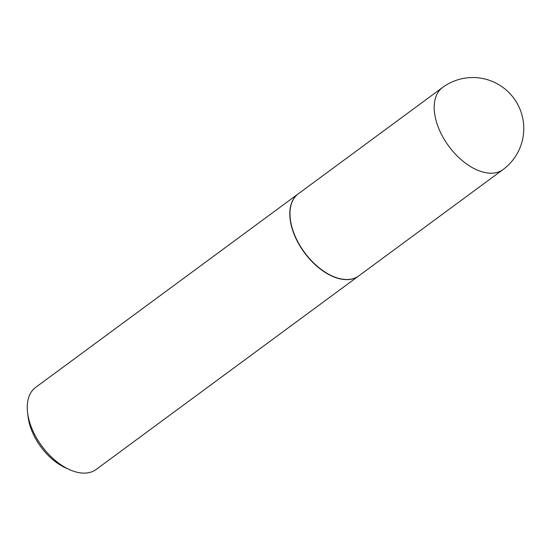 <?xml version="1.0" encoding="UTF-8"?>
<svg xmlns="http://www.w3.org/2000/svg" width="551" height="551" viewBox="0 0 551 551"><rect width="100%" height="100%" fill="white"/><g stroke="black" fill="none" stroke-linecap="round" stroke-linejoin="round"><path stroke-width="0.83" d="M503.042 169.556L358.825 275.858A50.974 29.816 -126.4 0 1 333.327 276.492A50.974 29.816 -126.4 0 1 294.909 235.656A50.974 29.816 -126.4 0 1 298.332 193.787L442.556 87.485A50.974 29.816 -126.4 0 0 434.484 112.376A50.974 29.816 -126.4 0 0 477.552 170.19A50.974 29.816 -126.4 0 0 503.042 169.556A50.974 50.974 0 0 0 523.45 122.749A50.974 50.974 0 0 0 442.556 87.485M358.735 275.92A50.974 29.816 -126.4 0 1 358.646 275.989A50.974 29.816 -126.4 0 1 317.961 267.139A50.974 29.816 -126.4 0 1 290.081 218.809A50.974 29.816 -126.4 0 1 298.153 193.918A50.974 29.816 -126.4 0 1 298.243 193.849M358.646 275.989L96.115 469.486A50.974 29.816 -126.4 0 1 69.509 469.631A50.974 29.816 -126.4 0 1 27.605 412.782A50.974 29.816 -126.4 0 1 27.55 412.306A50.974 29.816 -126.4 0 1 35.622 387.415L298.153 193.918M69.509 469.631L65.569 467.854A45.54 26.641 -126.4 0 1 28.135 417.073L27.605 412.782"/></g></svg>
